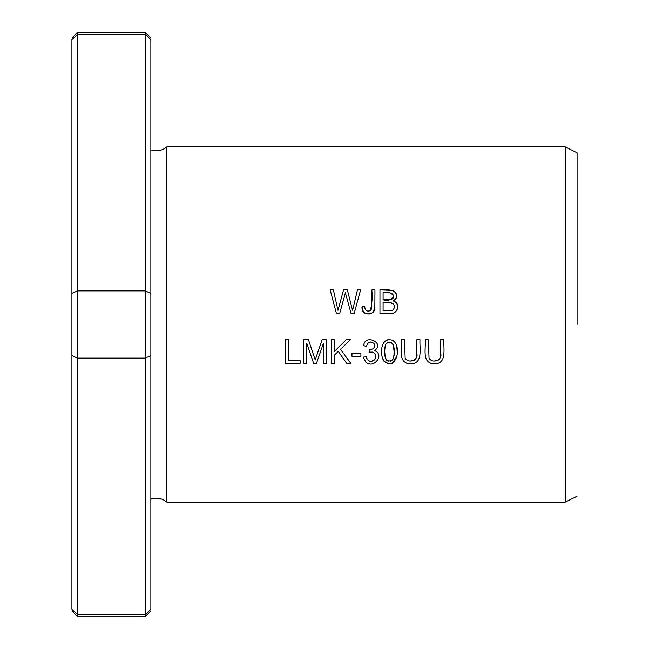 <?xml version="1.0" encoding="UTF-8"?>
<svg xmlns="http://www.w3.org/2000/svg" width="649" height="649" viewBox="0 0 649 649"><rect width="100%" height="100%" fill="white"/><g stroke="black" fill="none" stroke-linecap="round" stroke-linejoin="round"><path stroke-width="0.97" d="M71.917 37.975L77.442 32.45L145.327 32.45L145.327 34.389L150.852 39.662C150.852 37.415 150.852 37.415 150.852 39.662C150.852 37.415 150.852 37.415 150.852 39.662L150.852 293.429L145.327 290.89L77.442 290.89L77.442 616.55L145.327 616.55L145.327 614.611L77.442 614.611L71.917 609.338C71.917 611.585 71.917 611.585 71.917 609.338C71.917 611.585 71.917 611.585 71.917 609.338L71.917 39.662C71.917 37.415 71.917 37.415 71.917 39.662C71.917 37.415 71.917 37.415 71.917 39.662L77.442 34.389L71.917 39.662M77.442 32.45L77.442 290.89L71.917 293.429M150.852 39.662L145.327 34.389L77.442 34.389M150.852 293.429L150.852 609.338C150.852 611.585 150.852 611.585 150.852 609.338C150.852 611.585 150.852 611.585 150.852 609.338L145.327 614.611L145.327 358.11L77.442 358.11L71.917 355.571M565.255 146.901L166.817 146.901L166.817 502.099L565.255 502.099L565.255 146.901L577.083 152.807M362.045 308.77L361.939 306.888L363.529 312.218C369.054 315.503 372.826 314.205 374.838 308.324L374.96 289.925L371.82 289.925C372.542 297.161 372.039 304.081 370.319 310.676C366.726 311.788 364.868 310.392 364.77 306.498L361.939 306.888L364.77 306.498C364.86 310.384 366.709 311.771 370.319 310.676M303.756 363.383L306.774 363.383L306.774 343.224L313.629 363.383L316.452 363.383L323.332 343.564L323.332 363.383L326.358 363.383L326.358 339.703L322.139 339.703L315.211 359.968L308.47 339.703L303.756 339.703L303.756 363.383M392.775 340.376C380.744 336.198 379.267 354.476 384.046 361.331C396.644 371.187 402.153 346.315 392.775 340.376L394.949 342.299M331.282 363.383L334.413 363.383L334.413 355.173L338.291 351.401L346.72 363.383L350.858 363.383L340.49 349.3L350.419 339.703L346.177 339.703L334.413 351.45L334.413 339.703L331.282 339.703L331.282 363.383M336.45 313.605L339.654 313.605L345.373 292.788L351.101 313.605L354.127 313.605L360.617 289.925L357.469 289.925L352.569 310.295L347.337 289.925L343.556 289.925L337.983 310.295L333.383 289.925L330.171 289.925L336.45 313.605M440.712 339.703L440.712 353.372C442.683 360.284 432.453 363.975 429.046 358.175L428.364 339.703L425.225 339.703C426.15 347.937 421.355 362.986 433.783 363.773C447.38 364.584 443.316 348.335 443.851 339.703L440.712 339.703M363.326 357.128L365.679 361.947C373.305 369.67 385.482 354.419 374.408 350.557C385.709 343.232 364.706 333.132 363.618 345.739L366.523 346.266C367.772 341.942 370.246 341.001 373.946 343.435C375.349 347.402 373.824 349.462 369.386 349.616L369.062 352.172C374.473 351.62 376.461 353.94 375.025 359.116C370.952 362.637 368.024 361.842 366.231 356.739L363.326 357.128L363.602 358.621M351.969 356.277L360.901 356.277L360.901 353.348L351.969 353.348L351.969 356.277M285.325 363.383L300.122 363.383L300.122 360.593L288.456 360.593L288.456 339.703L285.325 339.703L285.325 363.383M379.957 313.605L388.986 313.605C396.807 315.73 401.796 303.343 393.375 301.006C397.926 297.153 397.667 293.624 392.588 290.419L379.957 289.925L379.957 313.605M416.82 339.703L416.82 353.372C418.792 360.284 408.562 363.975 405.154 358.175L404.473 339.703L401.333 339.703C402.258 347.937 397.464 362.986 409.892 363.773C423.489 364.584 419.424 348.335 419.96 339.703L416.82 339.703M71.917 159.93L71.917 489.07M577.083 324.5L577.083 152.807L577.083 324.5M145.327 34.389L145.327 358.11L150.852 355.571M166.817 502.099C162.039 498.181 156.717 497.199 150.852 499.146L150.852 149.854C156.717 151.801 162.039 150.819 166.817 146.901M364.673 360.836L364.3 360.26M366.231 356.739L366.742 358.491M367.229 359.449L369.224 361.104M369.703 361.25L372.137 361.242M373.037 360.917L374.4 359.911M375.3 358.605L375.568 357.859M375.633 355.303L375.414 354.597M375.065 353.916L373.483 352.423M372.721 352.091L369.062 352.172M374.181 347.694L374.432 347.174M374.595 346.623L374.587 344.781M374.408 344.213L374.027 343.54M372.745 342.429L372.153 342.185M370.636 341.999L369.549 342.169M368.883 342.429L367.293 343.929M366.523 346.266L363.618 345.739M374.408 350.557L376.152 351.231M376.68 351.58L377.604 352.48M378.116 353.259L378.448 353.997M378.805 357.096L378.481 358.702M375.422 362.556L373.556 363.416M369.208 363.659L367.756 363.245M433.037 363.716L430.198 363.107M428.364 339.703L428.34 348.691M429.135 358.362L429.597 359.059M430.068 359.57L432.12 360.674M434.376 360.966L437.093 360.625M438.237 360.163L438.773 359.814M439.365 359.254L440.063 358.029M440.282 357.348L440.712 353.372M333.383 289.925L337.983 310.295L343.556 289.925M347.337 289.925L352.569 310.295M341.066 308.502L340.814 309.427M350.419 339.703L340.49 349.3M346.72 363.383L338.291 351.401L334.413 355.173M383.088 310.814L383.088 302.669C387.948 301.112 398.372 303.74 392.921 310.052L391.12 310.701L383.088 310.814L391.12 310.701L392.921 310.052M383.088 299.879L383.088 292.715C387.997 291.523 391.501 292.675 393.602 296.187C391.736 299.879 388.232 301.112 383.088 299.879L391.177 299.611L393.002 298.418L393.602 296.22M379.957 289.925L389.359 289.933M393.659 290.874L394.503 291.433M395.298 292.212L395.931 293.145M396.117 293.51L396.571 294.849M396.685 296.001L396.653 296.552M396.434 297.615L396.004 298.597M395.436 299.432L394.811 300.073M393.594 296.098L392.572 293.713M390.106 292.804L388.402 292.715M393.375 301.006L395.436 301.963L397.594 304.965L397.496 308.94L395.63 311.844M394.957 312.331L393.708 312.932M393.756 309.289L394.446 305.598L393.067 303.586L391.566 302.937M409.146 363.716L406.306 363.107M404.473 339.703L404.449 348.691M405.244 358.362L405.706 359.059M406.177 359.57L408.229 360.674M410.484 360.966L413.202 360.625M414.346 360.163L414.881 359.814M415.474 359.254L416.171 358.029M416.39 357.348L416.82 353.372M385.246 345.982L384.711 350.501M384.703 351.352L385.19 357.323M385.587 358.572L385.952 359.303M386.398 359.911L387.429 360.812M388.053 361.136L388.735 361.331M390.503 361.242L391.096 361.006M391.623 360.682L392.799 359.457C383.965 366.068 382.942 348.959 386.204 343.71C395.079 337.731 395.72 354.362 392.799 359.457L393.383 358.272M388.743 363.764L384.046 361.331L382.407 357.859M381.945 355.547L381.717 350.411M383.559 342.81L386.277 340.271M387.25 339.898L389.781 339.605M396.855 347.272L397.196 351.896M396.782 356.504L392.207 363.294M393.675 357.283L394.146 353.032M394.17 351.807L393.091 344.424L391.031 342.372M390.146 342.08L388.524 342.096M387.932 342.283L386.204 343.71M313.475 354.678L315.211 359.968M317.978 351.782L319.17 348.31M323.332 343.564L316.452 363.383M313.629 363.383L306.774 343.224M363.529 312.218L362.653 310.903M370.936 310.173L371.236 309.768M371.626 308.77L371.82 289.925M374.96 289.925L374.871 307.999M374.757 308.867L374.084 311.001M373.694 311.634L372.907 312.493M370.36 313.775L366.961 313.921M365.687 313.613L364.73 313.175M71.917 611.025L77.442 616.55M150.844 611.025L145.327 616.55M150.844 37.975L145.327 32.45M577.083 496.193L565.255 502.099"/></g></svg>
